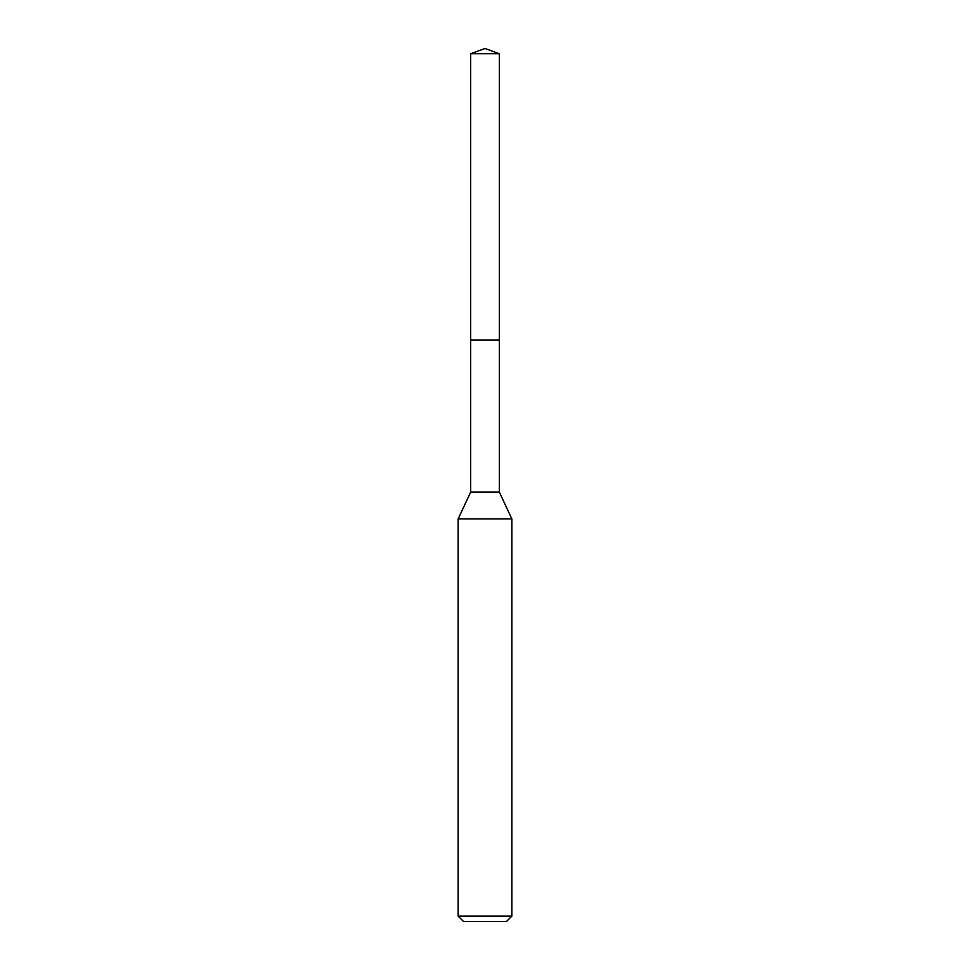 <?xml version="1.0" encoding="UTF-8"?>
<svg xmlns="http://www.w3.org/2000/svg" width="970" height="970" viewBox="0 0 970 970"><rect width="100%" height="100%" fill="white"/><g stroke="black" fill="none" stroke-linecap="round" stroke-linejoin="round"><path stroke-width="1.45" d="M470.68 339.997L470.68 492.057L499.32 492.057L499.32 53.714L470.68 53.714L470.68 339.997L499.32 339.997L470.68 339.997L470.68 53.714L485 48.5L470.68 53.714M499.32 492.057L511.845 518.914L458.155 518.914L470.68 492.057M511.845 916.129L506.473 921.5L463.527 921.5L458.155 916.129L511.845 916.129L511.845 518.914M485 48.5L499.32 53.714M458.155 916.129L458.155 518.914"/></g></svg>
